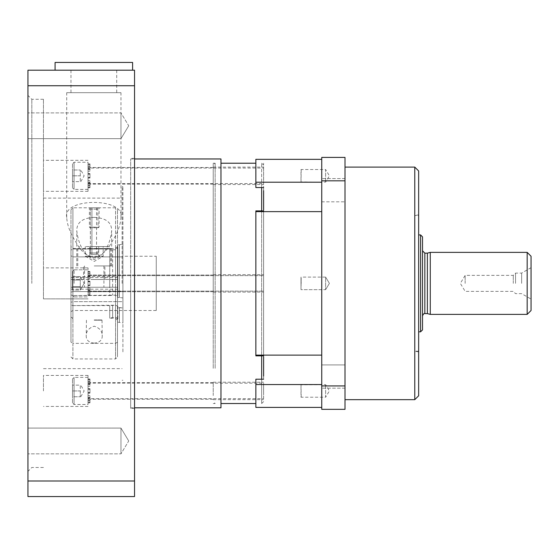 <?xml version="1.0" encoding="UTF-8"?>
<svg xmlns="http://www.w3.org/2000/svg" width="559" height="559" viewBox="0 0 559 559"><rect width="100%" height="100%" fill="white"/><g stroke="black" fill="none" stroke-linecap="round" stroke-linejoin="round"><path stroke-width="0.42" stroke-dasharray="2.79 2.1" d="M119.423 307.569L122.91 307.988L117.488 307.569L117.872 306.381L115.545 305.214L72.915 305.612L70.972 305.039L70.972 302.237L72.915 301.664L122.91 301.664L122.91 322.962L122.91 291.588L122.91 301.664L72.915 301.664L72.915 310.511L72.915 301.664L70.972 302.237L70.972 317.142L70.972 305.039L72.915 305.612L109.732 305.612L109.732 318.26L109.732 305.612L115.545 305.214L117.872 306.381L117.488 307.492L117.488 322.138L117.488 307.569L119.423 307.569L119.423 322.138L119.423 307.569M70.972 276.558L70.972 209.73L70.972 279.5L115.545 279.5L109.732 279.5L109.732 248.979L112.625 249.768L115.545 249.768L117.872 247.441L117.488 245.219L117.488 279.5L117.488 245.052L117.488 279.5L117.488 245.052L122.91 244.213L122.91 297.919L119.423 297.5L122.91 297.919L122.91 244.213L122.91 256.874L72.915 256.874L72.915 291.588L122.91 291.588L72.915 291.588L72.915 256.874L122.91 256.874L122.91 244.213L117.488 245.052L117.872 247.441L115.545 249.768L112.625 249.768L109.732 248.979L72.915 248.979L70.972 250.118L70.972 255.729L72.915 256.874L70.972 255.729L70.972 292.161L72.915 291.588L70.972 292.161L70.972 250.118L70.972 294.97L70.972 250.118L72.915 248.979L72.915 248.489L72.915 279.5L72.915 207.794L72.915 343.359L70.972 342.122L70.972 276.558L117.488 276.558L117.488 357.019L117.488 287.249L117.488 320.195L117.488 287.249L117.488 297.423L117.872 296.312L115.545 295.145L72.915 295.536L70.972 294.97L72.915 295.536L72.915 305.612L72.915 295.536L109.732 295.536L109.732 287.249L115.545 287.249L109.732 287.249L109.732 295.536L115.545 295.145L117.872 296.312L117.488 297.423L117.488 287.249L117.488 297.5L117.488 287.249L115.545 287.249L115.545 358.955L115.545 207.794L115.545 279.5L117.488 279.5L117.488 209.73L117.488 276.558M119.423 297.5L117.488 297.5L119.423 297.5L119.423 245.052L119.423 297.5M88.029 283.378L88.029 267.873L88.029 283.378M72.523 402.948L72.523 378.918L72.523 402.948L74.074 404.499L88.029 404.499L88.029 377.367L88.029 404.499M72.523 396.75L72.523 385.123L72.523 396.75L80.272 396.75L80.272 385.123L72.523 385.123L80.272 385.123L80.272 390.937L72.523 390.937L80.272 390.937L80.272 396.75L72.523 396.75M72.523 163.801L72.523 187.831L72.523 163.801L74.074 162.25L88.029 162.25L88.029 189.382L88.029 162.25M72.523 170.006L72.523 181.633L72.523 170.006L80.272 170.006L80.272 181.633L72.523 181.633L80.272 181.633L80.272 175.819L72.523 175.819L80.272 175.819L80.272 170.006L72.523 170.006M116.684 92.675L70.972 92.675L116.684 92.675M116.684 70.196L70.972 70.196L116.684 70.196M120.94 92.675L66.71 92.675L120.94 92.675M132.56 70.196L55.082 70.196L132.56 70.196M132.602 62.447L55.082 62.447M122.135 283.378L122.135 186.475L122.135 283.378M122.91 351.891L122.91 186.475L122.91 351.891M130.666 283.378L130.666 408.377L130.666 283.378M130.666 371.351L130.666 158.959L130.666 371.351M31.828 283.378L31.828 99.264L31.828 283.378M27.95 283.378L27.95 471.363L27.95 283.378M43.455 283.378L43.455 99.264L43.455 283.378M27.95 85.737L27.95 70.196L134.537 70.196L134.537 85.737L27.95 85.737L27.95 496.553L134.537 496.553L134.537 481.013L27.95 481.013M27.95 125.782L27.95 138.667L27.95 125.782M27.95 138.667L27.95 112.904L27.95 138.667L120.975 138.667L120.975 112.904L120.975 138.667L120.975 112.904L120.975 138.667L27.95 138.667M27.95 440.967L27.95 428.082L27.95 440.967M27.95 428.082L27.95 453.852L27.95 428.082L120.975 428.082L120.975 453.852L120.975 428.082L120.975 453.852L120.975 428.082L27.95 428.082M93.842 257.958C101.619 255.512 107.342 250.628 111.017 243.298C117.159 233.948 120.478 225.382 120.975 217.598C125.565 197.341 62.091 197.369 66.71 217.598C67.206 225.382 70.525 233.948 76.667 243.298C80.335 250.628 86.065 255.512 93.842 257.958M128.717 440.967L120.975 428.082L128.717 440.967L120.975 453.852L27.95 453.852L120.975 453.852L128.717 440.967M128.717 125.782L120.975 138.667L128.717 125.782L120.975 112.904L27.95 112.904L120.975 112.904L128.717 125.782M88.029 267.873L43.455 267.873L43.455 298.876L43.455 267.873L43.455 298.876L43.455 267.873L88.029 267.873M88.029 390.937L88.029 375.431L88.029 390.937M43.455 390.937L43.455 375.431L43.455 390.937M88.029 298.876L43.455 298.876L88.029 298.876M88.029 175.819L88.029 191.325L88.029 175.819M43.455 175.819L43.455 191.325L43.455 175.819M134.537 283.378L134.537 408.377L134.537 283.378M134.537 481.013L134.537 85.737M94.226 320.195L102.017 320.195L94.226 320.195M94.226 319.972L102.241 319.972L94.226 319.972M94.226 265.937L111.674 265.937L94.226 265.937M94.226 287.249L103.918 287.249L94.226 287.249M94.226 246.554L108.76 246.554L94.226 246.554M98.705 246.554L85.275 246.554L103.177 246.554L98.705 246.554L98.705 256.246L103.177 256.246L98.705 256.246L98.705 246.554M85.275 246.554L85.275 256.246L94.226 261.409L103.177 256.246L103.177 246.554M89.754 256.246L98.705 256.246L89.754 256.246L89.754 246.554L89.754 256.246L85.275 256.246L89.754 256.246M90.383 248.496C92.85 248.965 103.646 248.224 94.226 248.713L90.383 248.496L90.383 252.947L98.105 252.947L90.383 252.947L90.383 227.758L98.105 227.758L90.383 227.758L90.383 209.15L98.105 209.15L90.383 209.15L90.383 248.496M97.741 254.303L90.747 254.303L91.921 254.303L90.747 254.303L90.383 252.947L90.747 254.303L97.741 254.303L98.105 248.489L94.226 248.713M90.747 207.794L90.383 209.15L90.747 207.794L97.741 207.794L90.747 207.794M91.921 254.303L91.921 207.794L91.921 254.303L96.553 254.303L91.921 254.303M91.921 207.794L96.553 207.794L91.921 207.794M117.488 342.122L115.545 343.359L72.915 343.359L72.915 358.955L72.915 287.249L70.972 287.249L70.972 277.564L70.972 279.5L117.488 279.5L115.545 279.5L117.488 279.5L117.488 246.554L117.488 289.192L117.488 287.249L70.972 287.249L70.972 342.122M117.488 307.492L117.488 321.977L117.488 307.492M97.741 207.794L98.105 227.758L99.076 227.178L89.384 227.178L99.076 227.178L99.076 207.794L89.384 207.794L115.545 207.794L117.488 209.73M94.226 217.374C105.937 217.968 111.751 222.433 111.674 230.762C110.78 239.224 106.839 254.981 94.226 259.481C81.621 254.981 77.68 239.224 76.786 230.762C76.709 222.433 82.522 217.968 94.226 217.374M94.226 343.156C88.811 342.499 86.142 340.11 86.219 335.987C86.128 331.194 88.797 327.937 94.226 326.204C99.663 327.937 102.332 331.194 102.241 335.987C102.311 340.11 99.642 342.499 94.226 343.156M94.226 279.5L104.889 279.5L94.226 279.5M115.545 287.249L70.972 287.249L70.972 320.195L70.972 287.249L109.732 287.249L72.915 287.249L72.915 295.536L72.915 248.979L109.732 248.979L109.732 279.5L115.545 279.5L115.545 248.489L115.545 279.5M70.972 279.5L70.972 246.554L70.972 279.5M72.915 305.612L72.915 318.26L72.915 305.612M122.91 256.874L122.91 256.246L122.91 256.874M109.732 279.5L109.732 287.249L109.732 279.5M72.915 279.5L72.915 287.249M156.247 256.246L156.247 310.511L156.247 256.246L122.91 256.246M112.625 249.768L112.625 295.145L112.625 249.768M112.625 305.214L112.625 317.484L112.625 305.214M117.872 247.441L117.872 296.312L117.872 247.441M117.872 306.381L117.872 319.776L117.872 306.381M117.488 279.5L117.488 287.249L117.488 279.5M321.746 384.55L321.746 355.119L321.746 384.55L255.854 384.55L255.854 379.212L255.854 403.528L255.854 379.212L263.61 379.212L263.61 163.221L263.61 187.544L255.854 187.544L255.854 159.343M220.973 368.339L220.973 163.221L220.973 368.339M261.668 379.212L261.668 403.528L261.668 355.852L255.854 355.852L255.854 210.897L255.854 355.852L255.854 210.897L261.668 210.897L261.668 163.221L261.668 187.544M261.668 210.897L261.668 355.852L261.668 210.897L263.61 210.897L263.61 355.852L263.61 210.009M263.61 379.212L263.61 376.067M263.61 210.897L263.61 355.852L261.668 355.852M263.61 356.747L263.61 355.852M263.61 190.682L263.61 187.544M418.649 215.543L418.649 351.206L418.649 215.543L414.771 215.543L414.771 351.206L414.771 215.543L418.649 214.866L418.649 351.891L418.649 214.866M418.649 331.822L418.649 234.927L418.649 331.822M420.585 331.822L420.585 234.927M418.649 170.97L418.649 395.779M414.771 399.657L414.771 167.099M345.001 167.099L345.001 399.657L345.001 167.099M321.746 376.563L321.746 364.929L321.746 376.563M345.001 376.563L345.001 364.929L345.001 376.563M321.746 201.82L321.746 178.566L321.746 201.82L321.746 178.566L321.746 201.82L345.001 201.82L345.001 178.566L345.001 201.82L345.001 178.566L345.001 201.82L321.746 201.82M321.746 364.929L321.746 388.191L321.746 364.929L345.001 364.929L345.001 388.191L345.001 364.929L321.746 364.929M321.746 355.119L321.746 182.199L321.746 355.119L255.854 355.119M321.746 211.63L255.854 211.63M321.746 182.199L321.746 159.343L321.746 182.199L255.854 182.199M255.854 407.406L255.854 384.55M321.746 385.941L321.746 157.407L345.001 157.407L345.001 409.342L321.746 409.342L321.746 385.941L345.001 385.941M321.746 180.816L345.001 180.816M465.158 283.378L465.158 275.363L465.158 283.378M513.288 283.378L513.288 275.363L513.288 283.378M515.545 283.378L515.545 273.106L515.545 283.378M531.05 283.378L531.05 267.677L531.05 283.378M521.652 283.378L521.652 273.106L521.652 283.378M422.52 236.862L422.52 329.887M422.52 250.816L422.52 315.933L422.52 250.816M527.172 314.382L527.172 252.368M531.05 256.246L531.05 310.511M430.276 314.382L430.276 252.368M427.383 313.606L427.383 253.143M220.973 407.797L220.973 158.959M80.272 286.732L80.272 280.017L80.272 286.732L72.523 286.732L72.523 280.017L72.523 290.086L72.523 276.663L72.523 290.086L80.272 290.086L80.272 286.732L72.523 286.732L80.272 286.732L80.272 276.663L80.272 280.017L72.523 280.017L72.523 276.663L72.523 280.017L80.272 280.017L80.272 276.663L72.523 276.663L80.272 276.663L80.272 290.086L72.523 290.086L72.523 286.732L80.272 286.732M84.15 283.378L80.272 290.086L84.15 283.378L80.272 276.663L84.15 283.378M72.523 283.378L72.523 271.36L72.523 283.378M80.272 280.017L72.523 280.017L80.272 280.017M213.224 368.339L213.224 163.221L213.224 368.339M215.159 368.339L215.159 163.221L215.159 368.339M213.224 283.378L213.224 165.157L213.224 283.378M301.203 169.733L301.008 182.101L301.008 169.538L325.624 169.538L325.624 182.101L325.624 169.538L329.398 175.819L325.624 182.101L301.203 181.906M88.029 168.063L88.029 183.569L88.029 168.063L263.61 168.063L263.61 183.569L263.61 168.063M88.029 164.039L88.029 187.733L88.029 163.899L89.964 164.039L89.964 167.644L88.029 167.644L89.964 167.644L89.964 164.039L88.029 164.039M213.224 175.819L213.224 167.099L213.224 175.819M263.61 175.819L263.61 167.099L263.61 175.819M88.029 174.191L89.964 174.191L88.029 174.191M89.964 171.187L88.029 171.187L89.964 171.187L89.964 168.888L89.964 171.187M88.029 168.888L89.964 168.888L88.029 168.888M213.224 171.187L213.224 184.149L213.224 171.187M89.964 177.441L89.964 174.191L89.964 177.441L88.029 177.441L89.964 177.441L89.964 178.042L89.964 177.441M89.964 180.445L88.029 180.445L89.964 180.445L89.964 185.525L89.964 182.744L88.029 182.744L89.964 182.744L89.964 185.525L89.964 180.445M89.964 183.988L88.029 183.988L89.964 183.988L89.964 187.733L89.964 183.988M89.964 174.191L89.964 178.055L89.964 174.191M89.964 168.888L89.964 166.114L89.964 168.888M301.203 283.378L301.008 277.096L301.008 289.66L301.008 277.096L301.008 289.66L301.008 277.096L325.624 277.096L325.624 289.66L301.008 289.66L301.203 277.285L301.008 289.66L325.624 289.66L325.624 277.096L325.624 289.66L325.624 277.096L301.008 277.096L301.203 283.378M329.398 283.378L325.624 289.66L329.398 283.378L325.624 277.096L329.398 283.378M263.61 283.378L263.61 274.658L263.61 283.378M88.029 285.188L88.029 271.457L88.029 285.614L88.029 284.999L89.964 284.999L89.964 281.75L88.029 281.75L89.964 281.75L89.964 284.999L88.029 284.999L88.029 288.004L89.964 288.004L88.029 288.004L88.029 293.084L88.029 290.303L89.964 290.303L89.964 288.004L89.964 290.303L88.029 290.303L88.029 291.546L89.964 291.546L88.029 291.546L88.029 295.292L88.029 278.745L89.964 278.745L89.964 276.446L88.029 276.446L89.964 276.446L89.964 278.745L88.029 278.745L88.029 273.665L88.029 276.446L88.029 275.203L89.964 275.203L88.029 275.203L88.029 271.457L88.029 285.188L89.964 285.188L89.964 281.142L89.964 284.999L88.029 284.999L89.964 284.999L89.964 281.75L88.029 281.75L89.964 281.75L89.964 281.142L89.964 285.614L89.964 285.188L88.029 285.188M213.224 277.481L213.224 291.707L213.224 277.481M89.964 291.546L89.964 295.292L89.964 291.546L88.029 291.546L89.964 291.546L89.964 294.565L89.964 291.546M89.964 275.203L89.964 272.184L89.964 275.203L88.029 275.203L89.964 275.203L89.964 271.457L89.964 275.203M89.964 277.04L89.964 278.745L89.964 276.328L89.964 278.745L88.029 278.745L89.964 278.745L89.964 273.665L89.964 278.745L89.964 276.328L89.964 277.04L88.029 277.04L89.964 277.04M89.964 290.303L89.964 293.084L89.964 288.004L89.964 293.084L89.964 290.303L88.029 290.303L89.964 290.303L89.964 288.004L89.964 293.084L89.964 288.004L88.029 288.004L89.964 288.004L89.964 293.084L89.964 290.303M301.203 397.023L301.008 384.648L301.008 397.218L325.624 397.218L325.624 384.648L325.624 397.218L329.398 390.937L325.624 384.648L301.203 384.844M88.029 398.686L88.029 383.181L88.029 398.686L263.61 398.686L263.61 383.181L263.61 398.686M88.029 402.718L88.029 379.016L88.029 402.85L89.964 402.718L89.964 399.105L88.029 399.105L89.964 399.105L89.964 402.718L88.029 402.718M213.224 390.937L213.224 382.216L213.224 390.937M263.61 390.937L263.61 382.216L263.61 390.937M88.029 392.558L89.964 392.558L88.029 392.558M89.964 395.562L88.029 395.562L89.964 395.562L89.964 397.861L89.964 395.562M88.029 397.861L89.964 397.861L88.029 397.861M213.224 395.562L213.224 382.601L213.224 395.562M89.964 389.309L89.964 392.558L89.964 389.309L88.029 389.309L89.964 389.309L89.964 388.708L89.964 389.309M89.964 386.304L88.029 386.304L89.964 386.304L89.964 381.224L89.964 384.005L88.029 384.005L89.964 384.005L89.964 381.224L89.964 386.304M89.964 382.761L88.029 382.761L89.964 382.761L89.964 379.016L89.964 382.761M89.964 392.558L89.964 388.701L89.964 392.558M89.964 397.861L89.964 400.642L89.964 397.861M213.224 289.269L213.224 275.042L213.224 289.269M88.029 276.446L89.964 276.446L88.029 276.446M89.964 284.999L89.964 285.6L89.964 284.999M89.964 294.565L89.964 295.292L89.964 294.565L88.029 294.565L89.964 294.565M89.964 285.614L88.029 285.6L89.964 285.614M89.964 276.446L89.964 273.665L89.964 276.446M74.074 404.499L74.074 377.367L74.074 404.499M74.074 162.25L74.074 189.382L74.074 162.25M94.226 248.489L110.703 248.489L94.226 248.489M115.545 249.768L115.545 295.145L115.545 249.768M115.545 305.214L115.545 317.484L115.545 305.214M424.847 313.606L424.847 253.143M74.074 283.378L74.074 269.808L74.074 283.378M89.964 164.632L88.029 164.632L89.964 164.632M88.029 166.205L89.964 166.205L88.029 166.205M89.964 168.769L88.029 168.769L89.964 168.769M88.029 177.629L89.964 177.629L88.029 177.629M89.964 174.01L88.029 174.01L89.964 174.01M88.029 185.427L89.964 185.427L88.029 185.427M89.964 182.87L88.029 182.87L89.964 182.87M88.029 187.6L89.964 187.6L88.029 187.6M89.964 169.482L88.029 169.482L89.964 169.482M88.029 166.33L89.964 166.33L88.029 166.33M89.964 178.042L88.029 178.042L89.964 178.055M88.029 173.59L89.964 173.59L88.029 173.59M89.964 185.302L88.029 185.302L89.964 185.302M88.029 182.157L89.964 182.157L88.029 182.157M89.964 187.006L88.029 187.006L89.964 187.006M89.964 281.568L88.029 281.568L89.964 281.568M88.029 281.149L89.964 281.149L88.029 281.142M88.029 276.328L89.964 276.328L88.029 276.328M89.964 273.763L88.029 273.763L89.964 273.763M88.029 292.986L89.964 292.986L88.029 292.986M89.964 290.428L88.029 290.428L89.964 290.428M88.029 295.159L89.964 295.159L88.029 295.159M88.029 271.597L89.964 271.597L88.029 271.597M89.964 292.86L88.029 292.86L89.964 292.86M88.029 289.716L89.964 289.716L88.029 289.716M89.964 273.889L88.029 273.889L89.964 273.889M89.964 272.184L88.029 272.184L89.964 272.184M89.964 402.124L88.029 402.124L89.964 402.124M88.029 400.544L89.964 400.544L88.029 400.544M89.964 397.98L88.029 397.98L89.964 397.98M88.029 389.12L89.964 389.12L88.029 389.12M89.964 392.746L88.029 392.746L89.964 392.746M88.029 381.322L89.964 381.322L88.029 381.322M89.964 383.886L88.029 383.886L89.964 383.886M88.029 379.156L89.964 379.156L88.029 379.156M89.964 397.274L88.029 397.274L89.964 397.274M88.029 400.419L89.964 400.419L88.029 400.419M89.964 388.708L88.029 388.708L89.964 388.701M88.029 393.159L89.964 393.159L88.029 393.166M89.964 381.448L88.029 381.448L89.964 381.448M88.029 384.599L89.964 384.599L88.029 384.599M89.964 379.743L88.029 379.743L89.964 379.743M117.488 322.138L122.91 322.962M88.029 377.367L74.074 377.367L72.523 378.918M80.796 396.75L84.15 390.937L80.796 385.123M88.029 189.382L74.074 189.382L72.523 187.831M80.796 181.633L84.15 175.819L80.796 170.006M70.972 70.196L70.972 92.675M116.712 70.196L116.712 92.675M122.91 186.475L122.135 186.475M122.91 380.274L122.135 380.274M43.455 99.264L31.828 99.264L27.95 95.393M43.455 467.485L31.828 467.485L27.95 471.363M120.975 217.598L120.975 92.675M66.71 217.598L66.71 92.675M88.029 375.431L43.455 375.431M88.029 406.435L43.455 406.435M88.029 160.314L43.455 160.314M88.029 191.325L43.455 191.325M134.537 158.379L130.666 158.379M134.537 408.377L130.666 408.377M43.455 368.647L122.135 368.647M43.455 198.103L122.135 198.103M102.017 320.195L102.241 335.987M86.442 320.195L86.219 335.987M84.542 265.937L84.542 287.249M103.918 265.937L103.918 287.249M110.703 265.937L110.703 248.489L108.76 246.554M77.757 265.937L77.757 248.489L79.692 246.554M96.553 254.303L96.553 207.794M90.355 248.496L90.355 227.758L89.384 227.178L89.384 207.794L72.915 207.794L70.972 209.73M117.488 320.195L115.545 318.26L109.732 318.26L112.625 317.484L115.545 317.484C116.3 317.121 117.076 317.889 117.872 319.776L117.488 321.977M70.972 357.019L72.915 358.955L115.545 358.955L117.488 357.019M111.674 265.937L111.674 230.762M76.786 265.937L76.786 230.762M104.889 279.5L104.889 265.937M83.57 279.5L83.57 265.937M70.972 289.192L117.488 289.192M70.972 277.564L117.488 277.564M90.383 248.489L72.915 248.489L70.972 246.554M70.972 317.142L72.915 318.26L70.972 320.195M117.488 246.554L115.545 248.489L98.105 248.489M156.247 310.511L72.915 310.511L70.972 311.629M263.61 165.157L261.668 163.221L263.61 163.221M263.61 401.593L261.668 403.528L263.61 403.528M418.649 351.206L414.771 351.206L418.649 351.891M345.001 388.191L321.746 388.191L345.001 388.191M345.001 178.566L321.746 178.566L345.001 178.566M531.05 267.677L521.652 273.106L515.545 273.106L513.288 275.363L465.158 275.363L460.343 283.378L465.158 291.386L513.288 291.386L515.545 293.65L521.652 293.65L531.05 299.072M130.666 407.797L134.537 407.797M130.666 158.959L134.537 158.959M74.074 296.941L88.029 296.941L74.074 296.941L72.523 295.39L74.074 296.941M74.074 269.808L88.029 269.808L74.074 269.808L72.523 271.36L74.074 269.808M213.224 403.528L215.159 403.528L213.224 401.593M213.224 163.221L215.159 163.221L213.224 165.157M88.029 183.569L263.61 183.569M213.224 184.54L263.61 184.54M213.224 167.099L263.61 167.099M213.224 167.483L89.964 167.483M213.224 184.149L89.964 184.149M89.964 163.899L88.029 163.899M89.964 187.733L88.029 187.733M88.029 166.114L89.964 166.114L88.029 166.114M88.029 173.583L89.964 173.583L88.029 173.583M89.964 185.525L88.029 185.525L89.964 185.525M88.029 291.127L263.61 291.127L88.029 291.127M88.029 275.622L263.61 275.622L88.029 275.622M213.224 275.042L89.964 275.042L213.224 275.042M213.224 291.707L89.964 291.707L213.224 291.707M213.224 292.098L263.61 292.098L213.224 292.098M213.224 274.658L263.61 274.658L213.224 274.658M89.964 295.292L88.029 295.292L89.964 295.292M89.964 271.457L88.029 271.457L89.964 271.457M89.964 293.084L88.029 293.084L89.964 293.084M89.964 273.665L88.029 273.665L89.964 273.665M88.029 383.181L263.61 383.181M213.224 399.657L263.61 399.657M213.224 382.216L263.61 382.216M213.224 382.601L89.964 382.601M213.224 399.266L89.964 399.266M89.964 402.85L88.029 402.85M89.964 379.016L88.029 379.016M88.029 400.642L89.964 400.642L88.029 400.642M89.964 381.224L88.029 381.224L89.964 381.224"/><path stroke-width="0.84" d="M55.082 70.196L55.082 62.447L132.602 62.447L132.602 70.196M27.95 481.013L27.95 496.553L134.537 496.553L134.537 481.013L27.95 481.013L27.95 70.196L134.537 70.196L134.537 85.737L27.95 85.737M134.537 85.737L134.537 481.013M263.61 376.067L263.61 356.747M263.61 210.009L263.61 190.682M321.746 159.343L255.854 159.343L255.854 187.544L261.668 187.544L261.668 210.897L255.854 210.897L255.854 355.852L261.668 355.852L261.668 379.212L255.854 379.212L255.854 407.406L321.746 407.406M261.668 187.544L263.61 187.544M261.668 355.852L263.61 355.852M263.61 210.897L261.668 210.897M263.61 379.212L261.668 379.212M418.649 234.927L420.585 234.927L420.585 331.822L418.649 331.822M418.649 395.779L418.649 170.97L414.771 167.099L414.771 399.657L418.649 395.779M345.001 167.099L414.771 167.099M321.746 182.199L255.854 182.199M321.746 211.63L255.854 211.63M321.746 355.119L255.854 355.119M321.746 384.55L255.854 384.55M321.746 180.816L321.746 409.342L345.001 409.342L345.001 157.407L321.746 157.407L321.746 180.816L345.001 180.816M321.746 385.941L345.001 385.941M420.585 331.822L422.52 329.887L422.52 236.862L420.585 234.927M527.172 252.368L527.172 314.382L531.05 310.511L531.05 256.246L527.172 252.368L430.276 252.368L430.276 314.382L527.172 314.382M424.847 253.143L424.847 313.606L427.383 313.606L427.383 253.143L424.847 253.143L422.52 250.816M427.383 253.143L430.276 252.368M134.537 158.959L220.973 158.959L220.973 407.797L134.537 407.797M220.973 403.528L255.854 403.528M220.973 163.221L255.854 163.221M345.001 399.657L414.771 399.657M424.847 313.606C424.071 313.257 423.296 314.032 422.52 315.933M427.383 313.606L430.276 314.382"/></g></svg>
